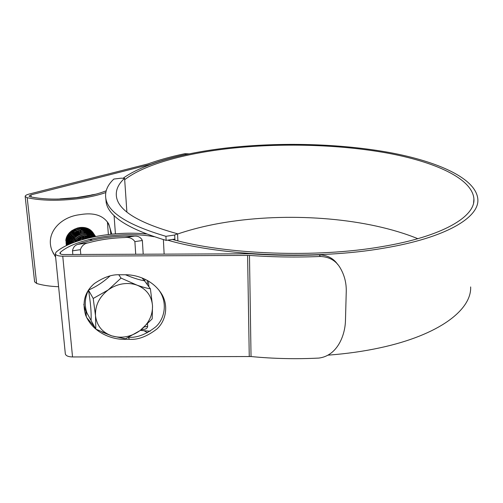 <?xml version="1.0" encoding="UTF-8"?>
<svg xmlns="http://www.w3.org/2000/svg" width="503" height="503" viewBox="0 0 503 503"><rect width="100%" height="100%" fill="white"/><g stroke="black" fill="none" stroke-linecap="round" stroke-linejoin="round"><path stroke-width="0.75" d="M113.848 179.055C107.202 185.337 104.561 192.014 105.938 199.087C108.667 212.92 128.661 225.331 165.915 236.309L174.692 235.014L177.553 233.782C139.614 223.301 119.293 211.222 116.595 197.534C115.319 190.744 117.979 184.331 124.593 178.301L121.173 178.181L113.848 179.055M105.806 198.465L106.215 202.734C108.956 216.73 128.925 229.28 166.128 240.384L165.915 236.309M126.882 212.033L124.593 178.301M177.88 240.849L177.553 233.782M166.128 240.384L174.887 239.082L174.692 235.014M174.887 239.082L174.931 240.094M143.808 330.584L147.561 332.728M120.997 278.128L108.202 289.942C99.273 296.952 95.042 305.535 95.507 315.708C96.783 325.674 102.216 332.395 111.804 335.878C121.638 338.682 131.038 336.935 139.991 330.628C148.555 323.857 152.73 315.526 152.51 305.648C151.598 295.839 146.43 289.005 137.011 285.144C132.446 283.51 127.586 283.095 122.436 283.912C117.287 284.792 112.54 286.798 108.202 289.942L93.256 298.449M87.44 314.149L85.214 309.71L83.794 304.384M95.84 329.151L87.032 313.149C84.29 305.661 84.762 297.971 88.453 290.08L93.225 298.493M142.544 278.146L143.424 279.461M69.03 233.82L68.458 233.826M68.207 234.159L68.98 234.109M67.66 234.976L67.999 234.983M69.577 234.901L69.961 234.857M67.503 235.234L68.245 235.253M67.094 235.976L67.817 236.039M68.138 236.058L69.169 236.058M70.137 235.995L70.615 235.945M66.974 236.215L67.691 236.291M67.999 236.316L68.999 236.341M69.357 236.328L70.546 236.247M66.66 236.913L67.364 237.026M67.647 237.064L68.559 237.139M68.88 237.152L69.93 237.146M70.313 237.127L71.596 236.988M66.572 237.139L67.27 237.259M67.547 237.303L68.427 237.391M68.741 237.416L69.76 237.429M70.124 237.422L71.344 237.322M66.333 237.793L67.012 237.957M67.27 238.007L68.094 238.133M68.383 238.171L69.301 238.246M69.634 238.252L70.703 238.246M71.099 238.221L72.413 238.064M66.264 238.007L66.937 238.177M67.195 238.233L67.993 238.378M68.276 238.416L69.169 238.504M69.489 238.523L70.527 238.529M70.898 238.516L72.149 238.403M71.885 239.315L73.243 239.145M66.924 239.12L67.653 239.302M67.911 239.359L68.722 239.497M69.012 239.535L69.923 239.617M68.1 240.132L68.458 240.208M68.986 240.302L69.565 240.377M72.683 240.421L73.281 240.352M68.936 240.541L69.458 240.623M69.904 240.679L70.678 240.742M71.011 240.755L72.086 240.748M69.074 242.547L69.842 242.723M70.106 242.773L70.954 242.905M71.256 242.943L72.212 243.012M69.81 243.704L70.313 243.823M66.528 239.786L65.924 239.378L66.409 245.596C64.755 236.02 69.194 229.997 79.713 227.532C85.648 226.897 90.106 228.651 93.093 232.801M78.128 227.821C69.376 230.965 65.547 236.856 66.635 245.483M93.684 233.681C90.565 229.135 85.963 227.174 79.876 227.79C70.37 230.28 65.994 236.165 66.729 245.439M94.369 234.694C91.269 230.041 86.623 228.029 80.436 228.645C71.413 230.915 66.962 236.46 67.075 245.275M94.715 235.31L94.457 234.844C91.345 230.28 86.73 228.312 80.625 228.934C71.766 231.135 67.295 236.561 67.207 245.213M95.161 235.857C92.055 231.191 87.396 229.167 81.184 229.796C72.822 231.795 68.314 236.863 67.666 244.992M95.513 236.479L95.256 236.014C92.137 231.424 87.503 229.456 81.373 230.085C73.174 232.021 68.666 236.963 67.842 244.911M68.666 244.54C70.131 237.366 74.614 232.933 82.127 231.248C87.874 230.607 92.37 232.348 95.608 236.479C92.414 232.16 87.855 230.317 81.939 230.952C74.255 232.7 69.754 237.265 68.439 244.64M95.457 236.379L95.532 236.492C92.2 232.933 87.924 231.474 82.699 232.122C75.727 233.625 71.3 237.655 69.42 244.207M95.469 236.504C92.137 233.134 87.943 231.776 82.888 232.411C76.098 233.857 71.703 237.749 69.703 244.087M95.224 236.548C91.911 233.763 87.987 232.675 83.467 233.298C77.261 234.555 72.985 238.013 70.646 243.685M95.111 236.573C91.816 233.977 88 232.983 83.655 233.593C77.657 234.782 73.438 238.095 70.998 243.54M94.652 236.661C91.502 234.65 88.031 233.92 84.234 234.48C78.896 235.467 74.878 238.328 72.187 243.062M94.457 236.699C91.383 234.882 88.038 234.241 84.429 234.775C79.317 235.7 75.381 238.397 72.633 242.886M93.703 236.856L89.446 235.611L85.013 235.674C80.612 236.41 76.99 238.623 74.148 242.308M93.382 236.919L85.208 235.976C81.058 236.655 77.563 238.699 74.733 242.094M92.124 237.183L85.799 236.875C82.454 237.397 79.449 238.9 76.783 241.371M91.565 237.303L85.994 237.177L84.114 237.586L80.405 239.12L77.613 241.094M88.962 237.894L86.585 238.089L81.04 240.013M87.107 238.347L83.165 239.39M71.734 230.688L73.281 229.965M74.431 229.28L74.84 228.997M71.879 230.996L70.923 231.311L71.967 230.927M69.54 232.575L70.382 232.392M71.011 232.223L77.5 228.343M70.992 236.19L72.558 235.882L71.068 236.089M73.205 235.7L79.681 231.82M81.348 229.77L81.945 228.79M82.108 228.488L82.523 227.62M72.086 236.907L73.884 236.46M74.714 236.177L79.443 233.342M80.122 232.707L81.272 231.399M71.797 237.259L73.425 236.919M74.117 236.718L80.197 233.065M72.916 237.976L74.815 237.479M72.621 238.334L73.752 238.101M78.022 238.944L80.48 237.466M74.293 240.503L76.148 240.032M77.016 239.73L81.643 236.951M75.494 241.195L77.802 240.465M79.719 239.529L80.254 239.208M81.958 237.963L83.649 236.297M78.072 240.704L82.058 238.309M82.819 237.63L84.158 236.171M82.329 239.359L84.24 237.554M85.24 238.34L86.132 237.158M86.365 236.8L86.573 236.467M86.742 236.756L87.22 235.888M87.025 238.026L87.346 237.504M87.786 236.693L88.113 235.982M88.308 235.511L88.49 235.02M88.679 234.429L88.874 233.669M88.93 233.423L89.056 232.707M89.176 231.587L89.194 230.952L89.49 231.701M89.194 230.745L89.176 230.135M89.163 229.94L89.106 229.355M93.137 233.002L92.697 232.241M93.25 233.134L92.992 232.682M94.753 236.152L94.577 235.624M94.514 235.454L94.306 234.951M94.237 234.788L94.004 234.31M93.923 234.153L93.395 233.361M93.577 233.543C91.804 230.6 89.025 228.651 85.252 227.689M94.036 234.285L93.772 233.826M94.828 235.448L94.564 234.983M95.557 236.485L95.363 236.152M71.244 231.053L72.287 230.67M69.464 232.656L70.25 232.537M70.816 232.417L73.388 231.543M69.615 233.782L71.074 233.581M71.659 233.449L74.74 232.273M75.878 231.594L76.355 231.254M78.701 229.01L79.524 227.846M67.754 234.826L68.465 234.888M68.81 234.901L69.967 234.888M70.401 234.851L71.904 234.624M72.526 234.48L78.87 230.676M80.367 228.658L80.889 227.67M67.22 235.731L67.911 235.857M68.389 235.92L69.213 235.982M69.571 235.995L70.753 235.97M71.193 235.932L72.753 235.674M73.407 235.511L79.417 231.908M81.002 229.827L81.543 228.821M81.687 228.507L82.039 227.62M66.817 236.555L67.484 236.737M67.767 236.806L68.647 236.963M68.961 237.007L69.967 237.089M70.332 237.102L71.539 237.058M71.998 237.014L73.614 236.724M74.306 236.536L79.952 233.153M82.354 229.664L82.718 228.758M82.813 228.469L83.052 227.639M66.497 237.322L67.151 237.561M67.408 237.642L68.207 237.862M68.49 237.925L69.389 238.082M69.703 238.126L70.734 238.202M71.105 238.208L72.344 238.152M72.809 238.101L74.494 237.781M83.02 230.827L83.397 229.909M83.498 229.62L83.743 228.777M83.806 228.507L83.951 227.721M66.258 238.038L66.893 238.328M67.132 238.428L67.867 238.692M68.125 238.774L68.942 238.994M69.225 239.057L70.137 239.208M70.458 239.252L71.501 239.315M71.885 239.321L73.149 239.252M73.633 239.195L75.393 238.831M84.19 230.776L84.441 229.921M84.504 229.651L84.661 228.852M84.693 228.595L84.762 227.834M66.075 238.699L66.692 239.044M66.912 239.158L67.603 239.472M68.169 239.692L68.59 239.837M69.062 239.981L69.678 240.132M77.179 239.598L81.448 237.032M84.881 231.94L85.145 231.078M85.214 230.802L85.372 229.997M85.409 229.733L85.485 228.966M85.497 228.72L85.497 227.985M65.937 239.302L66.541 239.711M68.559 240.717L69.32 240.987M69.584 241.069L70.42 241.277M70.709 241.339L71.652 241.484M71.986 241.522L73.073 241.572M82.63 237.699L83.907 236.228M85.579 233.115L85.787 232.455M85.919 231.958L86.088 231.147M86.126 230.883L86.208 230.11M86.22 229.858L86.227 229.117M65.862 239.862L66.434 240.315M68.333 241.465L69.037 241.78M69.282 241.88L70.049 242.144M70.319 242.226L71.168 242.433M71.464 242.496L72.419 242.635M83.152 239.013L84.535 237.473M84.844 237.058L85.541 235.926M86.277 234.297L86.541 233.486M86.635 233.128L86.749 232.631M86.849 232.04L86.906 231.6M86.862 229.041L86.761 228.437M65.811 240.34L66.365 240.862M66.553 241.025L67.132 241.484M68.163 242.163L68.823 242.521M69.056 242.635L69.766 242.949M70.011 243.043L70.791 243.307M71.061 243.389L71.715 242M85.485 238.303L86.214 237.146M86.981 235.492L87.22 234.782M87.352 234.31L87.497 233.669M87.579 233.21L87.623 232.858M87.685 232.16L87.698 231.405M87.692 231.16L87.635 230.424M87.61 230.179L87.503 229.557M87.434 229.223L87.34 228.852M66.503 241.515L67.056 242.037M68.037 242.804L68.666 243.213M68.88 243.339L69.546 243.697M87.094 238.02L87.566 237.014M87.692 236.699L87.943 235.964M88.075 235.498L88.207 234.951M88.308 234.385L88.377 233.901M88.44 233.027L88.44 232.562M88.434 232.311L88.383 231.575M88.358 231.33L88.232 230.6M88.088 229.972L87.994 229.632M87.912 229.393L87.635 228.658L88.503 229.632M68.748 243.986L69.219 244.295M88.402 237.913L88.71 237.014M88.805 236.693L88.943 236.127M89.05 235.567L89.106 235.178M89.169 234.499L89.182 234.184M89.182 233.354L89.138 232.732M89.113 232.487L89.018 231.902M88.943 231.506L88.748 230.776M88.635 230.418L88.396 229.789M88.289 229.538L87.899 228.764M89.578 237.749L89.71 237.19M89.792 236.762L89.848 236.353M89.867 233.65L89.754 232.908M89.704 232.663L89.515 231.927M89.433 231.682L89.163 230.934M89.05 230.682L88.666 229.902M88.515 229.632L87.956 228.79M65.792 240.547L66.207 241.635M90.634 234.826L90.54 234.197M90.471 233.832L90.282 233.09M90.207 232.839L89.93 232.09M89.823 231.833L89.44 231.053M88.698 230.475L88.44 229.808L89.282 230.783L88.729 229.934L89.301 230.789M65.962 239.189L66.327 241.233M66.484 241.748L66.974 242.955L66.49 241.647M91.401 236.008L91.307 235.354M91.244 235.008L91.056 234.26M90.917 233.826L90.71 233.254M90.603 232.996L90.421 232.6M90.377 232.524L90.213 232.21M89.207 230.952L90.068 231.94L89.509 231.084M88.044 229.443L86.441 228.236M67.144 235.876L66.603 239.415M66.648 240.377L67.018 242.44M67.176 242.962L67.66 244.137L67.182 242.861M90.848 233.096L90.295 232.241L90.861 233.103M88.836 230.594L87.233 229.381M86.428 228.922L81.649 227.626M77.06 228.136L71.005 231.77M68.351 235.668L67.295 240.635M67.339 241.597L67.716 243.659M67.874 244.181L68.1 244.798M78.003 229.217L71.552 233.084M69.012 236.913L67.987 241.868M68.037 242.823L68.364 244.678M80.813 232.524C77.883 233.216 75.381 234.725 73.293 237.051M71.03 240.717L70.194 243.873M81.75 233.656C78.675 234.341 76.06 235.92 73.897 238.384M83.624 235.951C80.26 236.617 77.437 238.328 75.142 241.075M84.567 237.12C81.555 237.661 78.914 239.095 76.645 241.421M85.504 238.296L80.405 240.201M73.218 230.412L74.865 229.431M69.313 232.814L70.093 232.713M70.627 232.612L72.866 231.933M68.358 233.958L69.093 233.952M69.496 233.933L70.904 233.757M71.464 233.65L73.677 232.952M78.94 228.947L79.707 227.815M67.679 234.945L68.383 235.014M68.729 235.033L69.86 235.033M70.282 235.008L71.728 234.813M72.313 234.687L75.129 233.669M77.343 232.292L79.153 230.588M80.543 228.632L81.04 227.658M67.163 235.838L67.855 235.97M68.157 236.014L69.131 236.114M69.483 236.133L70.64 236.121M73.174 235.731L79.719 231.808M80.115 231.342L80.97 230.154M81.184 229.796L81.7 228.808M81.838 228.5L82.171 227.614M66.773 236.655L67.44 236.844M67.716 236.913L68.584 237.083M68.892 237.127L69.886 237.221M70.244 237.234L71.426 237.209M71.866 237.177L73.413 236.926M74.06 236.768L80.273 233.046M82.505 229.651L82.85 228.758M82.945 228.469L83.165 227.645M66.465 237.416L67.119 237.661M67.371 237.743L68.163 237.969M68.439 238.038L69.326 238.202M69.64 238.246L70.646 238.334M71.011 238.347L72.218 238.309M72.671 238.265L74.281 237.988M83.177 230.814L83.479 230.06M83.63 229.62L83.863 228.783M83.926 228.513L84.058 227.733M66.233 238.12L66.868 238.422M67.1 238.523L67.83 238.793M68.326 238.95L68.892 239.101M69.175 239.17L70.068 239.327M70.389 239.371L71.42 239.453M71.791 239.459L73.023 239.415M73.488 239.365L75.161 239.057M83.85 231.99L84.221 231.072M84.322 230.776L84.561 229.928M84.623 229.657L84.768 228.865M84.8 228.607L84.862 227.853M66.056 238.774L66.673 239.132M68.15 239.799L68.553 239.937M69.037 240.088L69.628 240.245M76.833 239.887L81.87 236.863M85.02 231.94L85.265 231.084M85.334 230.808L85.479 230.009M85.516 229.745L85.579 228.984M85.592 228.739L85.585 228.004M68.527 240.818L69.276 241.088M69.54 241.17L70.363 241.39M70.659 241.453L71.583 241.61M71.91 241.647L72.979 241.717M82.982 237.573L84.139 236.177M85.717 233.115L85.912 232.474M86.044 231.971L86.158 231.393M86.233 230.896L86.277 230.5M65.849 239.925L66.427 240.39M68.307 241.559L69.012 241.874M69.251 241.974L70.011 242.245M70.275 242.327L71.112 242.547M71.407 242.609L72.35 242.76M83.529 238.875L84.774 237.416M85.057 237.007L85.717 235.901M86.422 234.297L86.667 233.505M86.761 233.134L86.862 232.656M86.956 232.053L87.006 231.638M86.937 229.066L86.837 228.488M65.805 240.396L66.358 240.924M66.541 241.088L67.125 241.559M68.144 242.245L68.804 242.609M69.03 242.729L69.735 243.043M69.98 243.144L70.747 243.414M85.711 238.252L86.397 237.12M87.126 235.486L87.352 234.8M87.478 234.316L87.61 233.694M87.685 233.222L87.729 232.895M87.786 232.179L87.786 231.424M87.78 231.179L87.717 230.443M87.685 230.204L87.579 229.607M87.497 229.242L87.296 228.519M66.497 241.572L67.05 242.1M67.446 242.433L67.823 242.735M68.024 242.88L68.647 243.295M68.861 243.421L69.521 243.792M87.271 238.001L87.717 237.007M87.836 236.693L88.075 235.976M88.201 235.505L88.321 234.976M88.421 234.398L88.478 233.933M88.534 233.065L88.534 232.581M88.528 232.336L88.465 231.594M88.434 231.349L88.302 230.626M88.251 230.38L88.05 229.657M66.66 242.176L67.006 242.559M67.195 242.754L67.754 243.282M68.138 243.609L68.534 243.917M68.735 244.062L69.131 244.332M88.553 237.906L88.842 237.032M88.93 236.699L89.062 236.152M89.163 235.58L89.213 235.215M89.27 233.392L89.22 232.751M89.188 232.505L89.062 231.776M89.006 231.531L88.805 230.802M88.327 229.557L88.157 229.205M88.082 229.072L88.528 229.638M89.716 237.718L89.83 237.215M89.905 236.775L89.962 236.385M90.024 235.7L90.037 235.385M89.949 233.675L89.823 232.933M89.773 232.688L89.572 231.952M89.088 230.701L88.685 229.915M65.799 240.447L66.289 241.773M90.716 234.844L90.622 234.247M90.54 233.851L90.339 233.109M90.263 232.864L89.974 232.109M89.861 231.852L89.459 231.059M88.478 229.62L87.56 228.626M66.019 238.919L66.339 241.1M91.483 236.026L91.364 235.278M91.313 235.027L91.118 234.279M90.986 233.882L90.754 233.273M90.641 233.015L90.477 232.663M90.433 232.587L90.238 232.216M90.081 231.94L89.496 231.078M89.257 230.77L88.339 229.77M87.937 229.399L86.158 228.155M67.503 235.228L66.704 239M66.704 240.069L67.031 242.308M90.043 231.927L89.125 230.921M88.723 230.55L86.956 229.299M86.038 228.834L80.015 227.771M69.257 234.253L67.389 240.227M67.396 241.295L67.729 243.527M67.88 244.081L68.125 244.785M91.653 234.279L91.074 233.405M90.836 233.096L89.918 232.084M89.515 231.713L87.755 230.456M86.843 229.984L80.876 228.896M69.898 235.517L68.081 241.459M68.087 242.521L68.408 244.659M93.244 236.649L92.338 235.624M91.936 235.253L90.188 233.977M89.289 233.499L83.479 232.336M71.854 239.365L70.307 243.829M72.52 240.66L71.382 243.383M90.565 237.523L87.019 237.051M92.602 240.069L88.817 239.472M142.009 277.933L144.726 281.108M125.461 274.757C132.93 277.908 139.281 279.92 144.499 280.806L150.403 288.823M91.087 320.147C91.445 312.57 90.584 302.636 88.515 290.338M88.471 290.055C96.073 286.836 103.26 282.133 110.044 275.94M93.218 298.524L95.507 315.708L95.828 329.094M95.878 329.151L111.804 335.878L125.385 338.802M125.467 338.789L139.991 330.628L152.151 318.902M152.189 318.833L152.51 305.648L150.403 288.86M150.353 288.804C146.631 288.194 142.186 286.974 137.011 285.144L121.078 278.115M121.041 278.109L118.809 274.801M80.794 254.455L80.367 249.67L72.489 250.834C73.149 247.319 74.978 245.156 77.971 244.339L88.409 242.823C99.701 239.698 111.767 237.944 124.606 237.567L134.641 236.108C138.306 235.945 140.878 237.41 142.362 240.516L143.204 254.166M144.751 279.115L144.889 281.328M147.53 324.014L147.675 326.359C147.341 328.113 146.172 329.094 144.16 329.308L140.934 329.905M142.362 240.516L134.886 241.622L135.709 254.204M86.365 316.94L85.824 310.854M72.489 250.834L72.828 254.493M134.641 236.108C113.955 235.63 95.067 238.378 77.971 244.339M134.886 241.622C132.572 238.303 129.145 236.951 124.606 237.567M88.409 242.823C84.41 243.446 81.731 245.728 80.367 249.67M56.751 199.1L58.317 199.075M94.382 194.56L76.418 197.635L59.951 198.874M107.416 221.974L108.371 234.517M91.59 194.906L95.677 194.227M177.565 234.033C193.844 228.481 211.738 224.294 231.248 221.477C293.765 212.404 367.756 218.271 417.848 238.699M124.687 179.697C144.449 164.362 184.62 153.503 229.557 148.473C280.837 142.846 338.576 144.317 386.914 153C434.667 161.759 472.317 178.427 473.914 198.842C475.454 216.504 442.948 236.511 381.764 246.659C316.519 258.089 225.709 254.556 172.479 239.441M187.663 154.188L186.343 154.364L184.808 153.698C171.272 156.54 158.986 159.948 147.964 163.915L28.979 194.114C26.338 194.818 25.068 195.623 25.169 196.51L27.206 197.704C41.183 200.697 58.071 201.049 77.877 198.754C88.855 197.333 98.154 195.265 105.775 192.548M111.785 234.147L108.705 223.892C103.744 215.957 95.168 212.738 82.982 214.215L79.285 214.75C60.228 217.145 44.968 233.411 52.092 250.771L55.644 257.253M52.972 252.789L55.594 256.75M186.343 154.364C173.17 157.156 161.237 160.488 150.535 164.362L30.972 194.862L28.992 196.113L30.067 196.742C43.063 199.515 58.75 199.836 77.135 197.71C89.037 196.157 98.72 193.844 106.183 190.769M123.078 178.251C143.996 163.28 183.979 152.742 228.469 147.769C280.775 142.047 339.594 143.562 388.926 152.415C437.654 161.356 476.234 178.389 477.85 199.326C479.378 217.309 446.387 237.724 384.034 248.124C316.406 260.057 221.81 256.115 167.656 240.157M470.651 286.93C471.657 309.659 439.477 335.099 379.734 347.862C363.694 351.327 346.542 353.747 328.264 355.143M154.081 236.718C123.644 230.802 75.871 238.252 60.291 252.424L59.888 253.305C60.222 254.09 61.523 254.499 63.793 254.537L250.513 253.776C273.148 255.411 296.041 255.763 319.198 254.826C327.422 255.147 333.608 258.391 337.758 264.559M128.806 337.293C137.231 337.846 146.26 334.332 155.88 326.736C164.733 318.575 167.392 303.271 160.036 291.771L158.847 289.973M86.629 317.506L94.841 327.252M102.002 332.049L111.157 335.664M150.196 331.219L140.306 330.396M148.435 281.064L148.913 286.798M110.798 234.247C110.61 229.657 109.572 225.759 107.686 222.546L106.944 221.383M34.6 281.724L36.625 283.466C42.73 285.32 50.055 286.408 58.6 286.716M146.417 233.996C114.25 230.537 71.325 238.592 56.091 252.148L55.305 253.852C55.934 255.342 58.417 256.128 62.756 256.197L249.475 255.411C272.859 257.108 296.512 257.467 320.436 256.473L319.198 254.826M147.209 280.366L147.467 284.83M65.302 353.584L65.346 354.005C65.994 355.866 68.389 356.847 72.539 356.954L251.041 356.539C273.399 358.721 296.003 359.23 318.864 358.073C337.23 355.822 345.14 335.444 345.46 320.587L346.234 292.249C346.567 283.422 344.549 275.298 340.185 267.879C335.985 260.673 329.396 256.876 320.436 256.473M129.472 339.292C137.916 339.965 147.065 336.526 156.923 328.975C166.015 320.832 168.889 305.277 161.406 293.582C151.724 278.467 134.389 274.493 124.92 274.757L120.028 274.776C112.175 274.261 103.605 277.203 94.319 283.604C84.793 291.778 81.92 302.36 85.692 315.337C93.608 334.325 114.627 339.814 124.719 339.305L129.472 339.292L128.391 337.488M184.808 153.698L189.166 153.874M144.455 326.956L147.675 326.359M163.374 239.604L164.135 254.072M60.291 252.424L60.435 253.914M30.972 194.862L31.205 196.994M27.206 197.704L36.625 283.466M247.602 255.348L249.255 356.451M62.756 256.197L72.539 356.954M249.475 255.411L251.041 356.539M124.354 338.689L124.719 339.305M106.215 202.734L105.938 199.087M114.074 215.529L115.42 233.82M85.221 309.703L87.032 313.149M93.093 232.92L92.609 232.21M473.914 198.842L473.6 202.734M25.169 196.51L34.625 281.957M55.305 253.852L65.346 354.005M160.036 291.771L161.406 293.582M107.686 222.546L108.705 223.892"/></g></svg>
